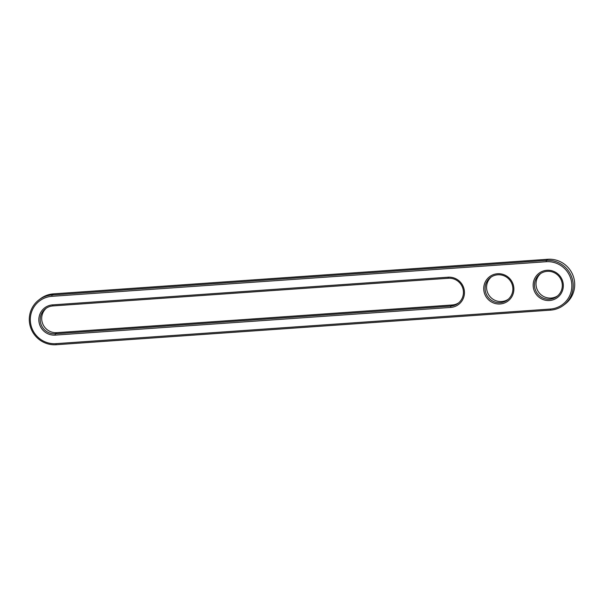 <?xml version="1.0" encoding="UTF-8"?>
<svg xmlns="http://www.w3.org/2000/svg" width="604" height="604" viewBox="0 0 604 604"><rect width="100%" height="100%" fill="white"/><g stroke="black" fill="none" stroke-linecap="round" stroke-linejoin="round"><path stroke-width="0.91" d="M56.232 344.725A25.081 24.651 52.8 0 1 30.985 328.516A25.081 24.651 52.8 0 1 38.95 299.871A25.081 24.651 52.8 0 1 51.967 294.994L546.28 260.399A25.081 24.651 52.8 0 1 571.527 276.609A25.081 24.651 52.8 0 1 563.562 305.254A25.081 24.651 52.8 0 1 550.546 310.131L56.232 344.725L55.953 343.661A23.873 23.465 52.8 0 1 30.396 321.638A23.873 23.465 52.8 0 1 51.891 296.322L546.212 261.728A23.873 23.465 52.8 0 1 571.769 283.752A23.873 23.465 52.8 0 1 550.267 309.067L55.953 343.661M38.95 299.871L40.438 298.746A25.081 24.651 52.8 0 1 53.454 293.869L547.768 259.275A25.081 24.651 52.8 0 1 573.015 275.484A25.081 24.651 52.8 0 1 565.05 304.129L563.562 305.254M450.675 307.436L55.221 335.114A15.251 14.987 52.8 0 1 38.898 321.049A15.251 14.987 52.8 0 1 52.631 304.877L448.077 277.198A15.251 14.987 52.8 0 1 464.401 291.264A15.251 14.987 52.8 0 1 450.675 307.436L450.743 306.107L55.296 333.786A14.043 13.801 52.8 0 1 45.617 308.667A14.043 13.801 52.8 0 1 52.903 305.934L448.357 278.263A14.043 13.801 52.8 0 1 458.036 303.374A14.043 13.801 52.8 0 1 450.743 306.107L452.23 304.982L56.776 332.661A14.043 13.801 52.8 0 1 46.38 308.131M513.83 287.806A15.251 14.987 52.8 0 1 500.104 303.978A15.251 14.987 52.8 0 1 483.781 289.912A15.251 14.987 52.8 0 1 497.507 273.74A15.251 14.987 52.8 0 1 513.83 287.806M563.268 284.348A15.251 14.987 52.8 0 1 549.534 300.513A15.251 14.987 52.8 0 1 533.211 286.447A15.251 14.987 52.8 0 1 546.945 270.282A15.251 14.987 52.8 0 1 563.268 284.348M512.826 287.753A14.043 13.801 52.8 0 1 487.979 297.062A14.043 13.801 52.8 0 1 504.574 276.043A14.043 13.801 52.8 0 1 512.826 287.753M562.256 284.295A14.043 13.801 52.8 0 1 537.409 293.604A14.043 13.801 52.8 0 1 554.004 272.585A14.043 13.801 52.8 0 1 562.256 284.295M458.761 302.793A14.043 13.801 52.8 0 1 452.23 304.982M508.191 299.327A14.043 13.801 52.8 0 1 489.466 295.937A14.043 13.801 52.8 0 1 491.263 276.994M557.62 295.869A14.043 13.801 52.8 0 1 538.896 292.479A14.043 13.801 52.8 0 1 540.693 273.536M53.454 293.869L51.967 294.994L51.891 296.322M550.546 310.131L550.267 309.067M547.768 259.275L546.28 260.399L546.212 261.728M448.357 278.263L448.077 277.198M52.631 304.877L52.903 305.934M55.221 335.114L55.296 333.786L56.776 332.661"/></g></svg>
